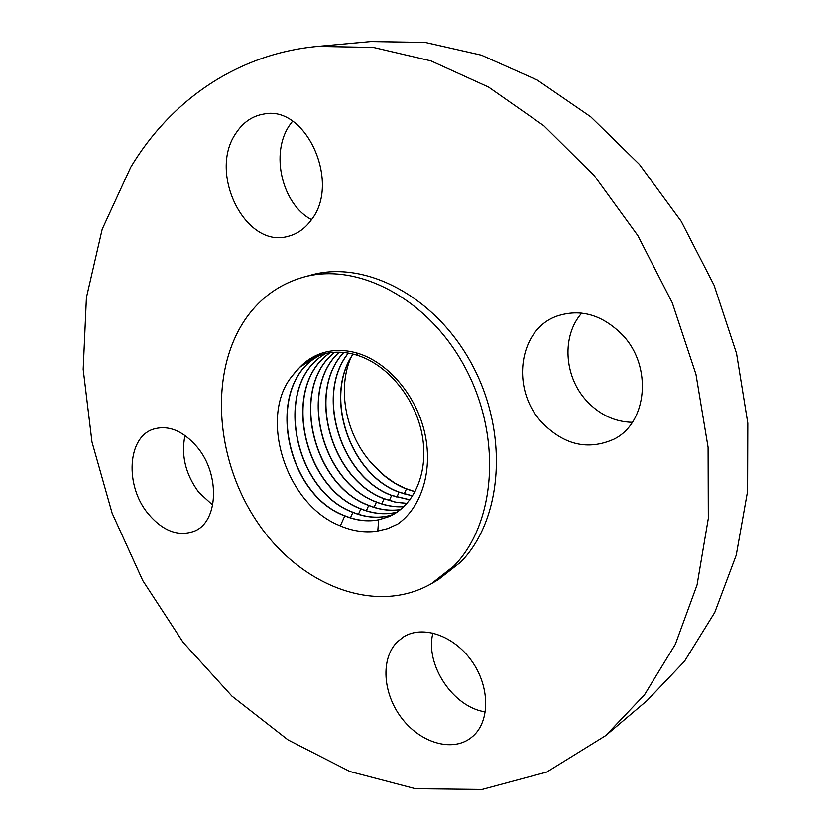<?xml version="1.0" encoding="UTF-8"?>
<svg xmlns="http://www.w3.org/2000/svg" width="831" height="831" viewBox="0 0 831 831"><rect width="100%" height="100%" fill="white"/><g stroke="black" fill="none" stroke-linecap="round" stroke-linejoin="round"><path stroke-width="1.25" d="M246.714 317.307C208.654 370.74 214.741 459.283 257.402 522.211C299.669 585.346 375.487 615.698 431.393 583.694L453.944 565.963C495.598 523.769 502.36 437.49 465.557 368.33C429.076 298.973 357.548 261.547 303.055 277.253C279.922 283.942 261.142 297.301 246.714 317.307M293.125 374.854C258.264 414.555 284.431 502.869 338.851 525.254C351.586 530.947 364.3 532.92 376.994 531.186L387.703 528.599L397.769 524.018C422.127 506.952 433.481 469.12 424.412 431.486C415.386 393.863 386.924 361.495 356.644 352.946C343.982 349.435 332.078 349.612 320.953 353.466C312.861 356.354 305.808 360.945 299.794 367.25L293.125 374.854C299.607 366.284 307.647 360.02 317.265 356.073M350.433 358.649C336.378 392.637 347.566 439.796 375.082 466.835L385.127 476.173L394.725 483.019L404.853 488.223L415.147 491.661M473.161 735.996C490.28 720.737 489.833 686.313 471.665 660.936C453.695 635.393 422.605 624.922 403.596 636.868L397.041 642.103C380.556 658.879 382.79 693.345 401.456 717.828C419.894 742.499 451.534 752.387 470.523 738.167L473.161 735.996M432.941 633.014C424.662 664.301 452.988 707.368 485.335 711.876M581.773 313.09C561.621 335.62 563.958 376.131 586.167 400.365C599.172 414.586 614.576 421.899 632.36 422.314M622.616 335.059C602.34 314.658 580.433 308.343 556.905 316.123C518.502 329.523 510.826 388.97 541.459 421.94C563.615 444.959 587.746 450.714 613.86 439.215C647.245 423.114 652.761 366.533 622.616 335.059M292.564 121.16L289.863 124.806C269.898 152.831 281.927 204.457 311.532 219.602M236.108 132.939C207.625 172.983 245.498 248.895 288.004 236.336C297.207 234.062 304.956 228.618 311.251 219.997C341.074 183.049 306.255 104.955 264.081 113.982C252.562 115.821 243.244 122.147 236.108 132.939M605.695 735.612L644.524 694.789L675.333 644.316L697.064 584.92L708.303 518.43L708.074 447.286L695.963 374.334L672.248 302.733L637.855 235.589L594.373 175.788L543.827 125.71L488.566 87.078L430.988 60.892L373.41 47.44L317.889 46.391C236.471 53.838 170.376 101.247 130.799 167.093L102.192 229.2L86.424 297.571L83.193 369.359L91.981 441.988L112.112 513.132L142.776 580.599L183.069 642.301L231.942 696.129L288.087 739.933L349.934 771.521L415.448 788.712L482.094 789.45L546.746 772.072L605.695 735.612M147.887 513.392C162.606 530.936 178.011 536.899 194.08 531.279C218.262 522.315 220.547 474.667 197.207 447.109C183.059 430.728 168.444 424.745 153.371 429.16C127.34 437.179 124.785 485.481 147.887 513.392M431.393 583.694L438.217 579.737L460.727 562.057C502.308 520.019 509.143 434.229 472.559 365.536C436.285 296.636 365.048 259.49 310.659 275.165L303.055 277.253M606.318 735.092L647.006 700.658L684.484 661.32L714.774 612.395L736.245 555.108L747.578 491.256L747.807 423.135L736.557 353.476L714.068 285.22L681.202 221.295L639.455 164.413L590.748 116.787L537.293 80.067L481.409 55.178L425.295 42.443L370.979 41.55L317.889 46.391M184.981 435.444C180.94 455.43 185.562 474.418 198.827 492.378L212.736 505.123M353.144 354.099C323.55 396.678 350.131 474.428 399.233 492.129L412.675 495.899M412.612 495.993L399.057 492.212C349.924 474.491 323.352 396.626 353.04 354.068M415.095 491.765L406.411 489.002C394.798 484.369 384.358 476.973 375.082 466.835M409.974 499.795L391.785 495.38C340.887 477.025 314.907 394.424 348.428 353.102M409.912 499.878L391.619 495.453C340.668 477.087 314.71 394.372 348.324 353.092M407.003 503.43L395.514 502.204L384.078 498.745C331.33 479.726 306.13 392.118 343.691 352.469M407.065 503.357L395.629 502.111L384.244 498.673C331.548 479.664 306.327 392.17 343.795 352.479M403.949 506.598C394.85 507.201 385.74 505.664 376.609 502.007C322.116 482.333 297.799 389.926 339.225 352.199M403.866 506.671C394.756 507.284 385.605 505.757 376.433 502.08C321.898 482.396 297.602 389.874 339.121 352.199M400.615 509.538C390.144 511.075 379.559 509.683 368.86 505.383C312.591 485.024 289.302 387.682 334.727 352.271M400.532 509.6C390.019 511.158 379.403 509.777 368.684 505.466C312.363 485.086 289.105 387.63 334.623 352.282M361.007 508.801C302.931 487.745 280.836 385.407 330.291 352.687M396.979 512.218L394.829 512.696C383.725 514.825 372.392 513.558 360.831 508.884C302.713 487.818 280.639 385.355 330.187 352.697M397.062 512.166L395.005 512.613C383.849 514.732 372.517 513.465 361.007 508.811M393.292 514.472L386.976 516.155C375.872 518.264 364.56 516.965 353.05 512.28C293.135 490.498 272.423 383.049 325.918 353.445M393.208 514.524L386.799 516.238C375.674 518.336 364.373 517.048 352.874 512.363C292.917 490.56 272.225 382.987 325.825 353.466M389.303 516.466L378.843 519.739C367.749 521.826 356.468 520.507 344.99 515.791C283.174 493.271 264.081 380.577 321.618 354.557M299.794 367.25L317.182 356.104L321.836 354.484C333.138 351.17 345.042 351.461 357.527 355.346C388.274 365.048 415.552 398.745 422.21 435.195C428.91 471.717 414.607 505.445 389.116 516.55L378.656 519.822C367.572 521.91 356.291 520.59 344.803 515.885C282.945 493.344 263.884 380.515 321.514 354.588M404.24 493.894L406.411 489.002M396.854 497.167L399.057 492.212M389.375 500.491L391.619 495.453M381.793 503.856L384.078 498.745M374.106 507.274L376.433 502.08M366.326 510.733L368.684 505.466M358.431 514.233L360.831 508.884M394.756 513.631L394.829 512.696M350.433 517.796L352.874 512.363M386.695 517.516L386.799 516.238M340.305 525.888L344.803 515.885M356.644 352.946L357.527 355.346M377.783 531.071L378.656 519.822M320.953 353.466L321.836 354.484"/></g></svg>

